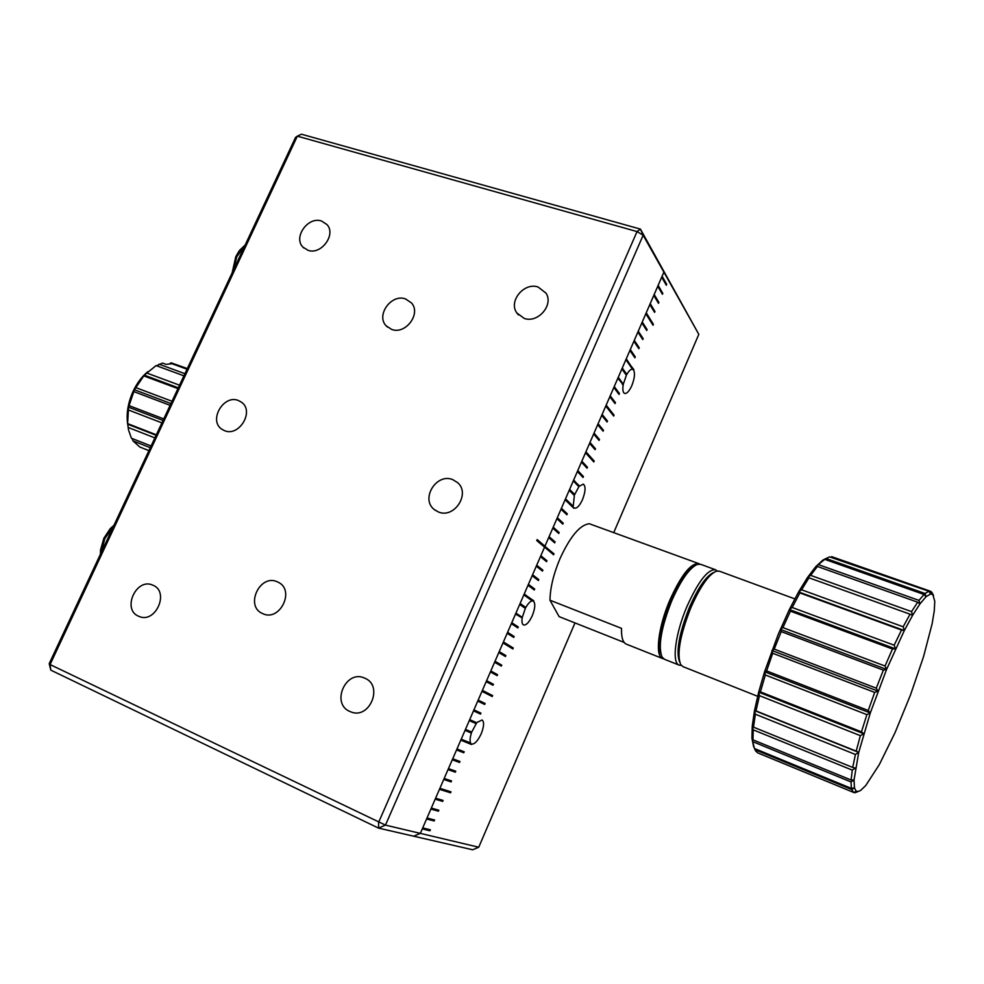 <?xml version="1.0" encoding="UTF-8"?>
<svg xmlns="http://www.w3.org/2000/svg" width="984" height="984" viewBox="0 0 984 984"><rect width="100%" height="100%" fill="white"/><g stroke="black" fill="none" stroke-linecap="round" stroke-linejoin="round"><path stroke-width="1.48" d="M679.636 661.974C675.811 651.998 679.009 633.942 689.231 607.829C698.136 587.583 706.303 575.8 713.732 572.454L713.781 572.43C706.327 575.763 698.148 587.559 689.231 607.829C679.034 633.868 675.824 651.912 679.6 661.937M681.223 665.369L679.206 665.135C671.568 663.142 675.159 633.979 686.881 606.661C698.222 581.446 707.779 569.146 715.528 569.761L717.25 570.966M679.206 665.135L664.483 659.292L662.011 656.992C657.964 646.39 661.186 627.681 671.715 600.892C680.866 580.154 689.39 568.002 697.275 564.422L700.669 564.312L715.528 569.761M660.953 654.348C657.152 644.053 660.264 626.144 670.288 600.621C679.046 580.806 687.226 569.146 694.802 565.665M794.789 598.862L719.267 571.138L716.204 571.224C708.492 574.681 699.981 586.981 690.694 608.1C680.03 635.369 676.672 654.176 680.657 664.544L682.896 666.611L757.631 696.291M758.504 753.203L854.161 792.649L856.695 791.37L853.559 792.391L757.692 752.858L755.626 750.915L753.547 746.389L751.936 738.271L752.243 726.18L754.507 710.571L758.676 692.146L764.568 671.777L778.258 634.274L789.365 609.527L798.59 591.938L807.507 577.473L815.699 566.747L822.784 560.167L826.265 558.334M853.559 792.391L851.689 789.512L854.469 787.876L851.418 788.43L754.421 748.504L751.936 738.271L752.969 739.845L753.227 729.845L752.243 726.18L753.473 727.151L755.368 714.224L754.507 710.571L755.995 710.915L759.451 695.651L758.676 692.146L760.435 691.863L765.331 674.975L764.568 671.777L766.622 670.916L772.711 653.253L771.911 650.486L774.248 649.12L781.222 631.605L780.324 629.379L782.932 627.62L790.423 611.15L789.365 609.527L792.206 607.497L799.844 592.922L798.59 591.938L801.603 589.797L808.983 577.805L807.507 577.473L810.644 575.357L817.421 566.464L815.699 566.747L824.752 559.355L822.784 560.167L829.537 556.858L928.871 591.249L930.618 593.955L929.597 591.15L831.628 556.624L930.52 591.273L933.545 595.566L932.401 593.229M851.418 788.43L851.025 781.948L854.026 780.029L851.111 780.017L852.255 770.115L855.44 768.061L852.71 767.434L855.404 754.47L858.724 752.403L856.203 751.124L860.348 735.675L863.743 733.744L861.467 731.838L866.879 714.642L870.286 712.982L868.269 710.497L874.678 692.416L878.036 691.162L876.264 688.173L883.361 670.141L781.222 631.605M858.724 752.403L870.286 712.982L886.584 669.415L885.059 666.02L892.463 648.997L895.501 648.862L894.185 645.209L901.504 630.043L904.321 630.535L903.177 626.783L910.04 614.201L912.599 615.332L911.565 611.617L917.666 602.196L919.942 603.918L918.97 600.4L924.025 594.471L926.03 596.734L930.618 593.955L932.881 594.668L934.763 601.335L934.271 610.867L932.155 623.647L923.582 656.549L910.569 694.753L895.071 732.6L879.339 764.568L865.76 785.515L860.533 790.521L857.913 791.554L855.932 790.878L854.469 787.876L854.026 780.029L858.724 752.403L754.507 710.571M929.597 591.15L930.52 591.273M780.324 629.379L886.584 669.415L904.321 630.535L912.599 615.332L919.942 603.918L926.03 596.734L925.058 593.512L825.994 558.494M925.058 593.512L928.871 591.249M924.025 594.471L824.752 559.355M918.97 600.4L818.897 564.791M917.666 602.196L817.421 566.464M911.565 611.617L810.644 575.357M910.04 614.201L808.983 577.805M903.177 626.783L801.603 589.797M904.321 630.535L798.59 591.938M901.504 630.043L799.844 592.922M894.185 645.209L792.206 607.497M895.501 648.862L789.365 609.527M892.463 648.997L790.423 611.15M885.059 666.02L782.932 627.62M886.584 669.415L883.361 670.141M876.264 688.173L774.248 649.12M878.036 691.162L771.911 650.486M874.678 692.416L772.711 653.253M868.269 710.497L766.622 670.916M870.286 712.982L764.568 671.777M866.879 714.642L765.331 674.975M861.467 731.838L760.435 691.863M863.743 733.744L758.676 692.146M860.348 735.675L759.451 695.651M856.203 751.124L755.995 710.915M855.404 754.47L755.368 714.224M852.71 767.434L753.473 727.151M852.255 770.115L753.227 729.845M851.111 780.017L752.969 739.845M851.025 781.948L753.092 741.801M851.689 789.512L754.9 749.66M854.161 792.649L857.359 791.923M170.183 405.199L168.03 409.811M127.637 424.067C126.173 413.501 128.055 402.444 133.295 390.919C137.17 382.825 142.016 376.417 147.821 371.694M151.093 445.986L131.425 438.237L128.51 429.922L127.637 423.612L128.547 407.192L134.451 389.762L144.279 375.15L156.099 365.593L183.934 375.827M156.542 365.765L162.508 363.059L166.038 364.351L172.028 363.748L187.022 369.221M173.061 399.049L171.954 401.398M142.139 447.929L148.904 450.66M150.294 447.695L133 440.869L139.765 446.994L148.928 450.611M133 440.869L132.139 438.52M128.055 427.413L154.882 437.905M127.637 424.19L156.099 435.285M127.637 423.612L156.333 434.805M128.375 409.959L161.905 422.874M128.547 407.192L163.049 420.451M129.224 405.666L163.762 418.913M133.972 391.657L169.912 405.26M134.451 389.762L170.945 403.563M135.927 387.659L171.88 401.214M143.824 375.913L177.944 388.618M187.267 368.705L171.167 362.825L187.329 368.569M144.279 375.15L178.313 387.819M174.18 364.535L171.167 362.825M146.542 372.948L179.543 385.199M184.93 373.686L159.039 364.191M170.995 362.875L169.752 363.76M405.519 298.915C391.349 293.539 375.679 315.335 386.183 325.852L391.681 329.431C405.556 334.892 421.41 313.687 411.497 302.949L405.519 298.915M277.267 581.79C259.936 573.561 244.672 606.058 262.433 613.499L262.802 613.672C279.776 621.986 295.397 590.289 278.324 582.294L277.267 581.79M321.522 221.019C308.115 216.123 292.961 237.365 302.924 247.095L307.98 250.293C321.141 255.287 336.479 234.487 326.959 224.561L321.522 221.019M238.435 400.525C223.528 394.129 208.214 420.623 221.867 429.245L224.487 430.648C239.124 437.154 254.684 411.177 241.535 402.247L238.435 400.525M152.926 585.234C136.53 577.141 121.549 609.391 138.584 616.23L139.138 616.451C155.656 623.844 169.814 591.679 152.938 585.234L152.926 585.234M364.72 678.161C345.974 668.972 330.513 703.658 349.935 711.506L350.858 711.887C369.713 719.857 383.772 685.479 364.732 678.161L364.72 678.161M452.738 479.626C436.552 472.689 420.279 498.814 434.19 509.478L438.397 511.963C454.153 518.949 470.709 493.784 457.683 482.689L452.738 479.626M538.125 287.033C524.103 281.978 508.199 301.288 516.809 312.9L524.214 318.41C537.879 323.527 553.931 304.929 546.009 293.146L538.125 287.033M469.798 742.686L471.471 744.507L460.795 740.153L456.97 748.972L464.177 751.788L463.759 752.76L456.539 749.956L452.714 758.787L459.971 761.493L459.553 762.465L452.283 759.771L448.446 768.627L455.764 771.21L455.346 772.182L448.015 769.611L444.165 778.467L451.545 780.939L451.127 781.911L443.747 779.451L439.897 788.332L450.979 791.837L450.561 792.809L439.467 789.316L435.604 798.209L443.095 800.435L442.677 801.419L435.174 799.192L431.312 808.098L438.864 810.213L438.433 811.197L430.881 809.082L427.019 817.999L434.621 820.004L434.19 820.976L426.589 818.983L422.714 827.913L430.377 829.807L429.947 830.791L422.284 828.909L420.34 833.374L385.47 825.109L643.155 235.237L640.436 229.112L698.812 334.326L613.696 532.701M573.192 506.305L565.517 498.827L569.207 490.339L574.361 495.493L573.192 506.305L572.294 505.985L573.783 508.211L565.111 499.774L561.421 508.273L567.276 513.832L566.882 514.767L561.015 509.22L557.313 517.732L563.229 523.181L562.823 524.128L556.907 518.679L553.205 527.203L559.17 532.553L558.764 533.488L552.799 528.15L549.084 536.686L555.111 541.926L554.705 542.873L548.678 537.633L544.964 546.182L663.88 272.137L662.109 276.233L666.709 284.351L661.777 277.008M574.988 622.921L478.741 847.224L420.34 833.374L544.558 547.141L553.611 554.779L554.017 553.844L537.03 539.909M554.017 553.844L544.054 545.837L543.783 546.489L544.964 546.182L537.178 539.589L536.747 540.56L544.558 547.141L540.843 555.702L546.956 560.732L540.708 555.997M478.741 847.224L472.664 849.782L413.711 836.203L420.34 833.374L413.711 836.203L378.508 828.097L385.47 825.109L50.073 664.557L297.353 136.161L637.054 231.584L378.619 822.353L378.508 828.097L50.811 670.141L50.073 664.557L49.2 663.659L50.811 670.141M698.812 334.326L643.155 235.237L637.054 231.584L640.436 229.112L301.473 134.218L297.353 136.161L295.532 137.403L49.2 663.659M663.585 658.813L662.65 658.567C654.791 656.463 658.111 627.349 669.821 600.166C681.174 575.099 690.829 562.909 698.812 563.623L699.735 564.09M662.65 658.567L626.414 644.176C622.872 642.65 621.248 637.374 621.531 628.358L549.97 600.215C550.191 587.891 553.549 573.967 560.081 558.445C570.302 536.329 580.056 524.767 589.318 523.746L698.812 563.623M549.97 600.215L559.109 616.624L624.176 642.441M623.315 384.191L618.26 377.29L621.863 368.963L626.377 375.248L623.315 384.191L622.331 384.301M626.833 374.412L622.269 368.041L625.885 359.726L632.552 369.246C630.855 369 628.948 370.722 626.833 374.412L625.763 374.4M573.979 507.744L574.619 508.15C577.079 508.47 579.711 505.641 582.479 499.663C585.615 491.422 585.886 486.231 583.303 484.128L579.207 486.317L573.697 479.971L577.374 471.508L583.032 477.486L583.438 476.563L577.78 470.573L581.446 462.123L587.054 468.199L587.46 467.277L581.851 461.188L585.517 452.751L593.807 461.963L594.201 461.041L585.923 451.804L589.576 443.378L595.086 449.676L595.48 448.741L589.982 442.443L593.635 434.03L599.084 440.426L599.49 439.504L594.041 433.095L597.682 424.694L603.094 431.189L603.487 430.266L598.087 423.76L601.728 415.371L607.079 421.976L607.485 421.054L602.134 414.436L605.775 406.06L613.684 416.06L614.077 415.15L606.169 405.137L609.809 396.773L615.062 403.575L615.455 402.653L610.203 395.839L613.832 387.487L619.034 394.399L619.428 393.477L614.237 386.564L617.854 378.225L623.204 384.769C622.429 389.75 622.933 392.653 624.68 393.465C626.919 393.735 629.28 391.14 631.789 385.691C634.569 378.594 635.172 373.367 633.61 370.021L632.183 369.197M574.705 494.497L569.613 489.392L573.291 480.918L578.899 486.686L574.705 494.497L573.598 494.731M579.207 486.317L578.272 486.034M522.27 617.386L515.936 613.081L519.687 604.447L525.345 608.407L522.27 617.386L521.372 617.029L522.172 617.94C521.631 621.876 522.11 624.225 523.611 624.975C526.317 625.344 529.207 622.257 532.283 615.701C535.124 608.456 535.53 603.635 533.513 601.224L531.717 600.548M525.813 607.497L520.106 603.487L523.845 594.853L532.221 600.917C530.216 601.298 528.088 603.487 525.813 607.497L524.546 607.841M476.207 723.683L471.742 732.084L465.469 729.39L469.282 720.596L476.207 723.683M471.68 744.027C474.632 744.359 477.793 740.977 481.176 733.855C484.054 726.487 484.349 721.875 482.049 719.993L475.321 723.289M633.61 370.021L626.279 358.803L629.883 350.501L634.889 357.807L635.283 356.897L630.289 349.578L633.88 341.276L638.837 348.693L639.231 347.782L634.286 340.366L637.878 332.075L642.786 339.591L643.179 338.68L638.272 331.165L641.863 322.887L646.722 330.501L647.115 329.591L642.257 321.977L645.848 313.712L653.007 325.224L653.401 324.314L646.242 312.801L649.821 304.56L654.581 312.371L654.963 311.461L650.215 303.638L653.794 295.409L658.493 303.318L658.886 302.42L654.188 294.499L657.755 286.27L662.416 294.277L662.798 293.38L658.148 285.36L661.715 277.156L666.328 285.262L666.709 284.351M533.513 601.224L524.263 593.893L528.002 585.283L534.287 589.982L534.693 589.035L528.42 584.324L532.147 575.726L538.383 580.535L538.789 579.588L532.565 574.767L536.292 566.181L542.467 571.089L542.885 570.154L536.698 565.234L540.425 556.649L546.551 561.667L546.956 560.732M476.539 723.252L469.712 719.624L473.513 710.842L480.512 714.089L480.93 713.129L473.944 709.858L477.744 701.088L484.682 704.458L485.1 703.499L478.175 700.116L481.963 691.358L492.234 696.549L492.64 695.602L482.394 690.387L486.182 681.641L493.009 685.245L493.427 684.286L486.6 680.682L490.389 671.949L497.166 675.651L497.584 674.692L490.819 670.977L494.595 662.257L501.311 666.082L501.729 665.122L495.013 661.297L498.79 652.589L505.456 656.513L505.874 655.565L499.208 651.617L502.984 642.933L512.836 648.948L513.254 648.001L503.402 641.962L507.166 633.29L513.722 637.435L514.14 636.488L507.584 632.318L511.348 623.659L517.855 627.915L518.26 626.968L511.766 622.7L515.518 614.041L522.172 617.94M662.798 293.38L657.829 286.11M658.886 302.42L653.868 295.225M654.963 311.461L649.907 304.363M653.401 324.314L645.934 313.502M647.115 329.591L641.962 322.666M643.179 338.68L637.976 331.829M639.231 347.782L633.991 341.017M635.283 356.897L630.006 350.218M633.807 369.566L626.009 359.431M622.503 384.535L623.204 384.769M619.428 393.477L613.979 387.142M615.455 402.653L609.957 396.404M614.077 415.15L605.935 405.691M607.485 421.054L601.9 414.977M603.487 430.266L597.866 424.288M599.49 439.504L593.819 433.6M595.48 448.741L589.773 442.935M594.201 461.041L585.714 452.283M587.46 467.277L581.655 461.644M583.438 476.563L577.583 471.016M579.404 485.862L573.512 480.401M567.276 513.832L561.261 508.642M563.229 523.181L557.165 518.088M559.17 532.553L553.057 527.547M555.111 541.926L548.949 537.018M553.943 542.209L554.201 541.594M552.848 554.14L553.119 553.512M545.776 561.04L546.058 560.388M542.885 570.154L536.587 565.505M541.692 570.474L541.975 569.81M538.789 579.588L532.442 575.037M537.596 579.92L537.891 579.232M534.693 589.035L528.31 584.57M533.488 589.391L533.795 588.678M533.709 600.757L524.164 594.127M518.26 626.968L511.692 622.872M517.031 627.374L517.363 626.599M514.14 636.488L507.523 632.491M512.898 636.906L513.242 636.119M513.254 648.001L503.341 642.109M512.012 648.444L512.356 647.632M505.874 655.565L499.159 651.752M504.62 656.02L504.976 655.184M501.729 665.122L494.964 661.408M500.462 665.59L500.831 664.741M497.584 674.692L490.77 671.076M496.317 675.184L496.686 674.311M493.427 684.286L486.576 680.756M492.148 684.79L492.529 683.905M492.64 695.602L482.369 690.448M491.373 696.119L491.754 695.221M485.1 703.499L478.15 700.165M483.808 704.04L484.202 703.117M480.93 713.129L473.931 709.882M479.626 713.683L480.032 712.736M476.748 722.773L469.7 719.624M471.397 733.08C469.946 737.656 469.712 740.977 470.659 743.043L461.225 739.181L465.038 730.374L471.397 733.08L470.5 732.686L470.844 731.69M471.471 744.507L470.795 743.633M460.807 740.128L470.586 744.113M463.759 752.76L462.861 752.366L463.267 751.432M456.564 749.906L462.861 752.366M459.553 762.465L458.667 762.059L459.061 761.149M452.308 759.709L458.667 762.059M455.346 772.182L454.448 771.776L454.842 770.878M448.052 769.525L454.448 771.776M451.127 781.911L450.229 781.505L450.611 780.62M443.784 779.353L450.229 781.505M450.561 792.809L449.676 792.403L450.045 791.542M439.516 789.205L449.676 792.403M442.677 801.419L441.779 801.001L442.148 800.164M435.236 799.057L441.779 801.001M438.433 811.197L437.548 810.779L437.905 809.943M430.955 808.934L437.548 810.779M434.19 820.976L433.304 820.558L433.661 819.746M426.662 818.823L433.304 820.558M429.947 830.791L429.061 830.361L429.405 829.561M422.357 828.725L429.061 830.361M618.001 377.893L622.405 383.895M565.345 499.22L572.294 505.985M515.85 613.278L521.372 617.029M625.922 374.117L621.999 368.656M573.795 494.177L569.428 489.798M524.915 607.14L520.007 603.696M465.051 730.362L470.5 732.686M245.176 244.991L239.358 250.576L235.742 256.726M233.171 270.637L236.898 256.553L244.672 246.074M235.852 256.455L232.175 272.752M113.972 525.272L110.183 528.716L103.886 538.211L100.552 549.871L100.43 554.213M101.217 552.541L104.833 538.568L113.234 526.87M857.913 791.554L855.108 792.723M932.881 594.668L931.577 591.938M387.425 327.057L386.183 325.852M303.896 248.042L302.924 247.095M222.482 429.651L221.867 429.245M435.494 510.462L434.19 509.478M518.494 314.966L516.809 312.9"/></g></svg>
